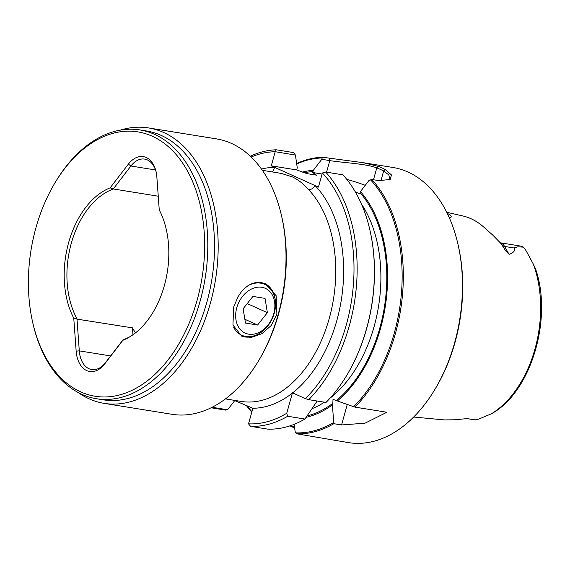 <?xml version="1.0" encoding="UTF-8"?>
<svg xmlns="http://www.w3.org/2000/svg" width="570" height="570" viewBox="0 0 570 570"><rect width="100%" height="100%" fill="white"/><g stroke="black" fill="none" stroke-linecap="round" stroke-linejoin="round"><path stroke-width="0.85" d="M248.712 334.17A24.553 18.447 114.3 0 0 273.743 313.707A24.553 18.447 114.3 0 0 261.808 287.287A24.553 18.447 114.3 0 0 236.778 307.743A24.553 18.447 114.3 0 0 248.712 334.17M247.993 285.656A27.901 20.962 -65.7 0 1 260.682 283.176A27.901 20.962 -65.7 0 1 264.708 284.38A27.901 20.962 -65.7 0 1 273.401 315.844A27.901 20.962 -65.7 0 1 245.805 336.457A27.901 20.962 -65.7 0 1 241.78 335.253A27.901 20.962 -65.7 0 1 233.75 327.508M267.387 312.681L265.043 298.381L252.916 296.429L243.134 308.769L245.478 323.069L257.604 325.021L267.387 312.681L247.23 303.596M244.858 319.278L257.604 325.021M73.758 318.145A79.508 51.428 99.2 0 1 68.671 242.499A79.508 51.428 99.2 0 1 110.138 187.844L128.371 164.139A27.339 17.684 99.2 0 1 156.08 171.698A27.339 17.684 99.2 0 1 156.857 176.978L159.258 209.981A79.508 51.428 99.2 0 1 164.345 285.62A79.508 51.428 99.2 0 1 130.331 336.514A79.508 51.428 99.2 0 1 122.878 340.283L104.645 363.981A27.339 17.684 99.2 0 1 76.159 351.141L73.758 318.145L76.993 319.122L132.432 327.857A78.111 50.523 -80.8 0 0 134.883 331.882L135.61 332.78M131.121 336.015A78.111 50.523 99.2 0 1 123.255 339.734L122.878 340.283M251.826 411.989A139.351 90.131 99.2 0 1 246.268 405.405M246.789 405.626A138.517 89.59 -80.8 0 0 251.94 411.597M325.634 172.04A139.351 90.131 -80.8 0 1 349.282 325.862A139.351 90.131 99.2 0 1 308.74 399.663L326.004 402.449A139.351 90.131 -80.8 0 0 346.41 375.929A139.351 90.131 -80.8 0 0 366.546 328.648A139.351 90.131 -80.8 0 0 369.916 230.123A139.351 90.131 -80.8 0 0 342.898 174.826L325.634 172.04L322.399 172.995A137.121 88.685 -80.8 0 1 346.261 324.986A137.121 88.685 99.2 0 1 305.349 398.622L292.453 392.808L286.738 413.271A137.121 88.685 99.2 0 1 248.52 423.852L252.873 408.255L233.964 400.275M369.916 230.123L370.023 230.594A138.517 89.59 99.2 0 1 366.674 328.519A138.517 89.59 99.2 0 1 346.66 375.516L346.41 375.929M491.54 413.72L494.831 411.804C532.387 388.099 552.344 316.941 535.622 269.068L533.313 264.095A100.676 65.115 99.2 0 1 491.54 413.72L478.971 419L475.18 419.905L467.115 418.594L454.682 419.784L444.707 419.912A101.88 65.899 99.2 0 1 442.79 419.776L413.685 417.026M446.98 213.223C450.207 214.748 451.59 216.03 451.126 217.07L450.507 217.562M261.466 169.062A121.36 78.489 99.2 0 1 274.633 167.345L273.222 170.872L271.99 171.855M148.571 127.937L216.436 138.88A139.493 90.224 99.2 0 1 231.42 143.398A139.493 90.224 -80.8 0 1 281.53 215.802A139.493 90.224 -80.8 0 1 278.153 314.419A139.493 90.224 -80.8 0 1 258.003 361.743A139.493 90.224 -80.8 0 1 172.026 414.305L104.16 403.361A139.493 90.224 -80.8 0 0 210.294 303.475A139.493 90.224 99.2 0 0 148.571 127.937A139.493 90.224 99.2 0 0 120.427 130.095M110.138 187.844L113.401 188.976A78.111 50.523 -80.8 0 0 71.328 243.169A78.111 50.523 -80.8 0 0 77.114 318.943M113.401 188.976L158.261 196.208M96.515 398.736A136.145 88.058 99.2 0 0 200.099 301.252A136.145 88.058 -80.8 0 0 139.864 129.924L146.583 131.007A136.145 88.058 -80.8 0 1 206.825 302.335A136.145 88.058 99.2 0 1 103.241 399.819L96.515 398.736A136.145 88.058 99.2 0 1 32.982 323.667L32.697 322.421A133.914 86.612 99.2 0 1 35.938 227.751A133.914 86.612 99.2 0 1 55.29 182.315A133.914 86.612 99.2 0 1 166.989 145.528A133.914 86.612 99.2 0 1 197.078 300.376A133.914 86.612 99.2 0 1 111.977 396.456A133.914 86.612 99.2 0 1 32.697 322.421M78.118 392.466A139.493 90.224 -80.8 0 0 104.16 403.361M264.829 283.532A28.735 21.589 -65.7 0 1 275.438 301.744M233.622 307.237L237.946 296.87L241.032 292.26L244.48 288.456L248.299 285.456L252.51 283.354L256.878 282.349L261.117 282.478L265.335 283.746L276.129 295.695L276.899 314.213L271.163 325.534L261.986 333.671L251.235 337.447L241.723 336.143L232.952 325.107L233.622 307.237M262.342 170.302L281.345 173.43L292.41 176.9C298.267 179.742 303.632 183.975 308.498 189.589C311.192 189.717 313.379 188.378 315.06 185.564A121.36 78.489 99.2 0 1 336.777 320.711A121.36 78.489 99.2 0 1 292.652 392.894M502.426 245.47A7.809 4.646 150.3 0 0 504.593 246.447L509.067 254.32L505.262 250.209L501.101 243.661L492.736 235.068L485.155 228.378A102.721 66.441 99.2 0 0 471.012 218.723A102.721 66.441 -80.8 0 0 462.755 215.937L446.702 212.254M370.593 179.842A138.517 89.59 99.2 0 1 394.319 332.98A138.517 89.59 -80.8 0 1 353.649 406.716L336.314 400.582A124.011 80.206 -80.8 0 0 360.126 192.76L360.461 191.57L368.918 180.555L371.804 179.486L378.566 180.576L390.179 179.536L391.469 174.94L385.071 169.44L383.646 171A137.541 88.956 -80.8 0 0 376.791 167.915L378.124 166.312A139.351 90.131 99.2 0 1 381.629 167.758A139.351 90.131 99.2 0 1 385.071 169.44M307.373 415.858A124.011 80.206 -80.8 0 0 332.816 403.339L332.381 404.899L333.842 423.702L341.565 424.949L365.014 423.197L386.88 412.26L354.918 407.108A139.351 90.131 99.2 0 0 395.459 333.308A139.351 90.131 -80.8 0 0 371.804 179.486M294.369 153.494L293.514 152.575L276.251 149.789L275.175 151.713L295.417 155.061L294.369 153.494M434.468 390.122A139.351 90.131 99.2 0 0 454.603 342.841A139.351 90.131 -80.8 0 0 457.981 244.323L458.316 245.82A136.672 88.4 99.2 0 1 455.01 342.442A136.672 88.4 99.2 0 1 435.259 388.811L434.468 390.122A139.351 90.131 99.2 0 1 348.576 442.634L296.778 433.806L295.288 432.388L294.077 424.358M457.981 244.323A139.351 90.131 -80.8 0 0 407.913 171.998A139.351 90.131 -80.8 0 0 392.944 167.48L362.912 162.642L322.428 157.234A139.351 90.131 99.2 0 0 296.649 163.554M294.633 428.027L289.938 425.861M378.124 166.312L362.912 162.642M322.399 172.995L318.416 187.081L271.277 165.834L275.196 151.798M354.918 407.108L353.649 406.716M332.816 403.339L333.022 399.349L336.314 400.582M286.738 413.271L287.665 416.257L304.929 419.043L316.307 402.306L316.692 400.945M308.74 399.663L305.349 398.622M304.929 419.043A139.351 90.131 -80.8 0 1 267.864 429.146L250.601 426.36L248.52 423.852M212.126 407.279L227.608 409.78L225.635 410.115L211.135 407.778M329.189 158.325L329.809 160.605L321.772 159.308L322.428 157.234M250.287 156.194A139.351 90.131 99.2 0 1 276.251 149.789M287.665 416.257A139.351 90.131 99.2 0 1 250.601 426.36M333.842 423.702A139.351 90.131 99.2 0 1 296.778 433.806M295.702 432.851A138.517 89.59 -80.8 0 0 333.493 422.591M332.381 404.899A125.193 80.976 99.2 0 1 306.432 417.254M360.461 191.57A125.193 80.976 99.2 0 1 337.298 401.024M322.022 157.954A138.517 89.59 -80.8 0 0 296.714 163.975M302.257 172.14A125.193 80.976 99.2 0 1 313.322 170.323L312.624 172.496L322.064 174.021M321.772 159.308L313.322 170.323M271.277 165.834L296.728 169.938L297.255 167.737L295.417 155.061M234.726 400.596L227.608 409.78M355.367 191.969L359.763 193.743L360.126 192.76M290.786 425.576L294.526 427.343M377.112 168.043C366.617 163.661 342.335 162.728 329.41 160.541M389.096 180.106L389.909 178.709L388.811 174.919L383.646 171L380.888 180.882M275.175 151.713A137.121 88.685 -80.8 0 0 251.149 157.021M509.067 254.32C513.812 252.688 515.43 250.565 513.941 247.957L517.881 246.824L523.417 247.138A13.281 8.586 -80.8 0 0 520.959 246.119L500.318 242.792M312.624 172.496L316.557 175.161L306.788 173.586L296.728 169.938M365.249 185.321A33.48 4.389 15.6 0 0 346.788 179.372M533.313 264.095L525.996 250.558L523.417 247.138M132.432 327.857L132.931 334.79M135.411 332.944A60.983 39.444 99.2 0 1 134.883 331.882M113.373 188.805L130.915 165.998A25.109 16.238 99.2 0 1 144.645 159.094A25.109 16.238 99.2 0 1 156.223 172.34M123.006 339.855L105.464 362.663A25.109 16.238 99.2 0 1 91.727 369.567A25.109 16.238 99.2 0 1 79.294 350.871L76.993 319.122M139.864 129.924A136.145 88.058 -80.8 0 0 55.945 181.224L55.29 182.315M241.245 335.915A28.735 21.589 114.3 0 0 261.894 331.79M258.003 361.743L258.823 360.382A136.7 88.414 -80.8 0 0 281.886 217.355L281.53 215.802M449.409 217.826L451.126 217.07M225.478 398.907L241.124 401.43A115.774 74.884 -80.8 0 0 329.218 318.523A115.774 74.884 -80.8 0 0 308.498 189.589M292.367 393.122A121.36 78.489 99.2 0 1 252.866 408.262M347.272 404.508L341.565 424.949M312.987 171.52A124.011 80.206 -80.8 0 0 304.188 172.824M326.574 172.197L329.809 160.605M513.941 247.957L504.593 246.447A13.281 8.586 -80.8 0 0 500.36 242.834M473.128 419.584L467.008 418.601A13.281 8.586 -80.8 0 0 468.084 418.644M312.189 408.619A119.821 77.499 -80.8 0 0 324.401 402.185M330.066 398.138A119.821 77.499 -80.8 0 0 361.387 203.903M373.478 179.757L376.791 167.915M155.51 169.967L130.915 165.998L128.371 164.139M110.644 355.922L79.294 350.871L76.159 351.141M104.645 363.981L105.464 362.663"/></g></svg>
